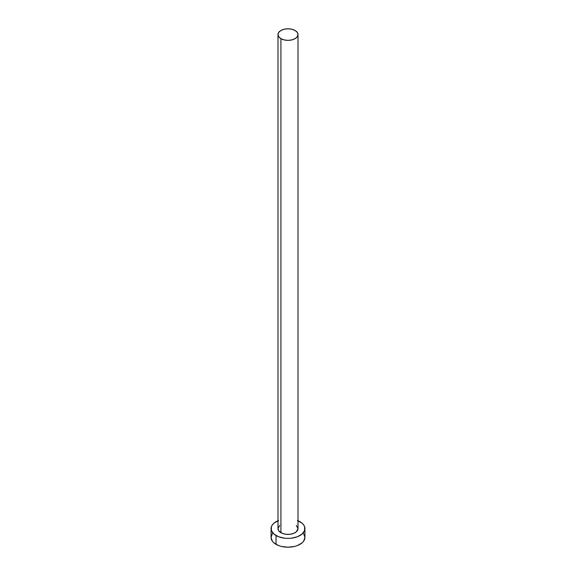 <?xml version="1.0" encoding="UTF-8"?>
<svg xmlns="http://www.w3.org/2000/svg" width="576" height="576" viewBox="0 0 576 576"><rect width="100%" height="100%" fill="white"/><g stroke="black" fill="none" stroke-linecap="round" stroke-linejoin="round"><path stroke-width="0.86" d="M277.992 34.574L278.755 36.792L280.922 38.664L284.17 39.917L288 40.356L291.83 39.917L295.078 38.664L297.245 36.792L298.008 34.574L297.245 32.364L295.078 30.492L291.83 29.239L288 28.8L284.17 29.239L280.922 30.492L278.755 32.364L277.992 34.574L277.992 528.624A10.008 5.774 0 0 0 280.922 532.706L280.922 38.664A10.008 5.774 180 0 1 277.992 34.574A10.008 5.774 180 0 1 284.17 29.239A10.008 5.774 180 0 1 295.078 30.492A10.008 5.774 180 0 1 298.008 34.574A10.008 5.774 180 0 1 291.83 39.917A10.008 5.774 180 0 1 280.922 38.664L280.922 532.706A10.008 5.774 0 0 0 291.83 533.959A10.008 5.774 0 0 0 298.008 528.624L296.323 531.835L293.558 533.426L289.951 534.29L286.049 534.29L282.442 533.426L278.755 530.834L277.992 528.624L279.677 525.413M298.008 520.733A16.934 9.778 180 0 1 299.974 521.705A16.934 9.778 180 0 1 304.934 528.624A16.934 9.778 180 0 1 294.48 537.653A16.934 9.778 180 0 1 276.026 535.536L276.026 544.334A16.934 9.778 0 0 0 294.48 546.458A16.934 9.778 0 0 0 304.934 537.422L303.646 533.678M272.354 533.678L271.066 537.422A16.934 9.778 0 0 0 276.026 544.334L276.026 535.536A16.934 9.778 180 0 1 271.066 528.624A16.934 9.778 180 0 1 277.992 520.733M278.59 520.495L273.917 523.188L272.354 524.88L271.39 526.716L271.39 530.532L273.917 534.053L278.59 536.753L284.695 538.214L288 538.402L291.305 538.214L297.41 536.753L302.083 534.053L304.61 530.532L304.61 526.716L303.646 524.88L302.083 523.188L297.41 520.495M296.323 525.413L298.008 528.624L298.008 34.574M271.066 528.624L271.066 537.422L272.354 541.166L273.917 542.851L278.59 545.551L281.52 546.458L288 547.2L294.48 546.458L297.41 545.551L302.083 542.851L303.646 541.166L304.934 537.422L304.934 528.624"/></g></svg>
